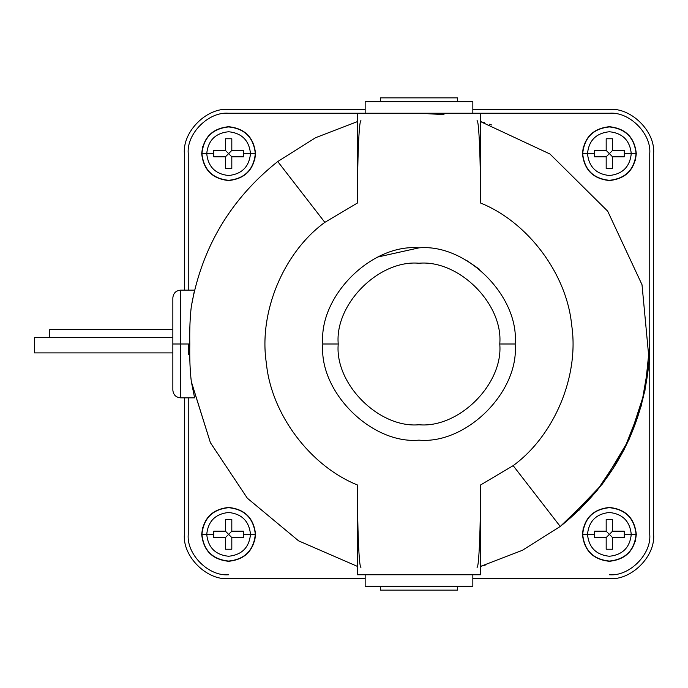 <?xml version="1.0" encoding="UTF-8"?>
<svg xmlns="http://www.w3.org/2000/svg" width="688" height="688" viewBox="0 0 688 688"><rect width="100%" height="100%" fill="white"/><g stroke="black" fill="none" stroke-linecap="round" stroke-linejoin="round"><path stroke-width="1.03" d="M243.475 537.569L243.561 534.378L250.509 534.378C249.125 521.177 241.823 513.876 228.622 512.483C215.421 513.876 208.12 521.177 206.727 534.378L201.928 534.378C203.631 550.469 212.523 559.37 228.622 561.064C244.722 559.37 253.614 550.469 255.317 534.378L250.509 534.378C249.125 547.579 241.823 554.872 228.622 556.265C215.421 554.872 208.12 547.579 206.727 534.378C208.12 547.579 215.421 554.872 228.622 556.265C241.823 554.872 249.125 547.579 250.509 534.378L243.561 534.378L243.475 537.569L231.813 537.569L231.813 549.23L225.432 549.23L225.432 537.569L213.77 537.569L213.676 534.378L206.727 534.378L213.676 534.378L213.77 537.569L225.432 537.569L228.622 534.378L225.432 531.179L213.77 531.179L213.676 534.378L213.77 531.179L225.432 531.179L225.432 519.517L225.432 531.179L228.622 534.378L231.813 537.569L243.475 537.569L231.813 537.569L228.622 534.378L231.813 531.179L243.475 531.179L231.813 531.179L225.432 537.569L213.77 537.569M201.928 534.378L201.696 534.378C203.416 550.615 212.386 559.585 228.622 561.296C244.859 559.585 253.829 550.615 255.54 534.378L255.317 534.378C253.614 550.469 244.722 559.37 228.622 561.064C212.523 559.37 203.631 550.469 201.928 534.378C203.631 518.279 212.523 509.378 228.622 507.684C244.722 509.378 253.614 518.279 255.317 534.378L254.637 541.31L255.54 534.378C253.829 518.141 244.859 509.163 228.622 507.452C212.386 509.163 203.416 518.141 201.696 534.378L202.607 527.447L201.696 534.378L206.727 534.378C208.12 521.177 215.421 513.876 228.622 512.483C241.823 513.876 249.125 521.177 250.509 534.378L255.317 534.378C253.614 518.279 244.722 509.378 228.622 507.684C212.523 509.378 203.631 518.279 201.928 534.378M243.475 156.821L243.561 153.622L250.509 153.622C249.125 140.421 241.823 133.128 228.622 131.735C215.421 133.128 208.12 140.421 206.727 153.622L201.928 153.622C203.631 169.721 212.523 178.622 228.622 180.316C244.722 178.622 253.614 169.721 255.317 153.622L250.509 153.622C249.125 166.823 241.823 174.124 228.622 175.517C215.421 174.124 208.12 166.823 206.727 153.622C208.12 166.823 215.421 174.124 228.622 175.517C241.823 174.124 249.125 166.823 250.509 153.622L243.561 153.622L243.475 156.821L231.813 156.821L231.813 168.483L225.432 168.483L225.432 156.821L213.77 156.821L213.676 153.622L206.727 153.622L213.676 153.622L213.77 156.821L225.432 156.821L228.622 153.622L225.432 150.431L213.77 150.431L213.676 153.622L213.77 150.431L225.432 150.431L225.432 138.77L225.432 150.431L231.813 156.821L243.475 156.821L231.813 156.821L228.622 153.622L231.813 150.431L243.475 150.431L231.813 150.431L225.432 156.821L213.77 156.821M201.928 153.622L201.696 153.622C203.416 169.859 212.386 178.837 228.622 180.548C244.859 178.837 253.829 169.859 255.54 153.622L255.317 153.622C253.614 169.721 244.722 178.622 228.622 180.316C212.523 178.622 203.631 169.721 201.928 153.622C203.631 137.531 212.523 128.63 228.622 126.936C244.722 128.63 253.614 137.531 255.317 153.622L254.637 160.553L255.54 153.622C253.829 137.385 244.859 128.415 228.622 126.704C212.386 128.415 203.416 137.385 201.696 153.622L202.607 146.69L201.696 153.622L206.727 153.622C208.12 140.421 215.421 133.128 228.622 131.735C241.823 133.128 249.125 140.421 250.509 153.622L255.317 153.622C253.614 137.531 244.722 128.63 228.622 126.936C212.523 128.63 203.631 137.531 201.928 153.622M624.222 537.569L624.317 534.378L631.266 534.378C629.873 521.177 622.571 513.876 609.37 512.483C596.169 513.876 588.868 521.177 587.483 534.378L582.676 534.378C584.379 550.469 593.271 559.37 609.37 561.064C625.469 559.37 634.362 550.469 636.065 534.378L631.266 534.378C629.873 547.579 622.571 554.872 609.37 556.265C596.169 554.872 588.868 547.579 587.483 534.378C588.868 547.579 596.169 554.872 609.37 556.265C622.571 554.872 629.873 547.579 631.266 534.378L624.317 534.378L624.222 537.569L612.561 537.569L612.561 549.23L606.18 549.23L606.18 537.569L594.518 537.569L594.432 534.378L587.483 534.378L594.432 534.378L594.518 537.569L606.18 537.569L609.37 534.378L606.18 531.179L594.518 531.179L594.432 534.378L594.518 531.179L606.18 531.179L606.18 519.517L606.18 531.179L609.37 534.378L612.561 537.569L624.222 537.569L612.561 537.569L609.37 534.378L612.561 531.179L624.222 531.179L612.561 531.179L606.18 537.569L594.518 537.569M582.676 534.378L582.452 534.378C584.164 550.615 593.133 559.585 609.37 561.296C625.607 559.585 634.577 550.615 636.297 534.378L636.065 534.378C634.362 550.469 625.469 559.37 609.37 561.064C593.271 559.37 584.379 550.469 582.676 534.378C584.379 518.279 593.271 509.378 609.37 507.684C625.469 509.378 634.362 518.279 636.065 534.378L635.385 541.31L636.297 534.378C634.577 518.141 625.607 509.163 609.37 507.452C593.133 509.163 584.164 518.141 582.452 534.378L583.355 527.447L582.452 534.378L587.483 534.378C588.868 521.177 596.169 513.876 609.37 512.483C622.571 513.876 629.873 521.177 631.266 534.378L636.065 534.378C634.362 518.279 625.469 509.378 609.37 507.684C593.271 509.378 584.379 518.279 582.676 534.378M624.222 156.821L624.317 153.622L631.266 153.622C629.873 140.421 622.571 133.128 609.37 131.735C596.169 133.128 588.868 140.421 587.483 153.622L582.676 153.622C584.379 169.721 593.271 178.622 609.37 180.316C625.469 178.622 634.362 169.721 636.065 153.622L631.266 153.622C629.873 166.823 622.571 174.124 609.37 175.517C596.169 174.124 588.868 166.823 587.483 153.622C588.868 166.823 596.169 174.124 609.37 175.517C622.571 174.124 629.873 166.823 631.266 153.622L624.317 153.622L624.222 156.821L612.561 156.821L612.561 168.483L606.18 168.483L606.18 156.821L594.518 156.821L594.432 153.622L587.483 153.622L594.432 153.622L594.518 156.821L606.18 156.821L609.37 153.622L606.18 150.431L594.518 150.431L594.432 153.622L594.518 150.431L606.18 150.431L606.18 138.77L606.18 150.431L612.561 156.821L624.222 156.821L612.561 156.821L609.37 153.622L612.561 150.431L624.222 150.431L612.561 150.431L606.18 156.821L594.518 156.821M582.676 153.622L582.452 153.622C584.164 169.859 593.133 178.837 609.37 180.548C625.607 178.837 634.577 169.859 636.297 153.622L636.065 153.622C634.362 169.721 625.469 178.622 609.37 180.316C593.271 178.622 584.379 169.721 582.676 153.622C584.379 137.531 593.271 128.63 609.37 126.936C625.469 128.63 634.362 137.531 636.065 153.622L635.385 160.553L636.297 153.622C634.577 137.385 625.607 128.415 609.37 126.704C593.133 128.415 584.164 137.385 582.452 153.622L583.355 146.69L582.452 153.622L587.483 153.622C588.868 140.421 596.169 133.128 609.37 131.735C622.571 133.128 629.873 140.421 631.266 153.622L636.065 153.622C634.362 137.531 625.469 128.63 609.37 126.936C593.271 128.63 584.379 137.531 582.676 153.622M191.376 306.083L191.333 306.315C190.051 316.824 189.535 329.38 189.793 344L180.548 344L180.548 290.155L180.548 397.845L180.548 344L172.851 344L172.851 390.148L172.851 297.852L172.851 344L189.793 344C189.535 329.38 190.051 316.824 191.333 306.315L194.377 291.127M172.851 337.627L34.4 337.627L34.4 352.781L34.4 337.627L172.851 337.627M188.469 354.38L188.237 344M191.333 306.315C201.962 247.207 230.772 198.944 277.746 161.525L324.831 222.353L357.442 203.012L324.831 222.353C283.422 252.565 258.576 312.283 266.333 362.954C271.201 413.987 309.901 465.819 357.442 484.988C357.373 527.128 358.981 567.772 360.933 567.333C358.981 567.772 357.373 527.128 357.442 484.988L357.442 574.755L480.551 574.755L480.551 484.988L513.162 465.647C554.571 435.435 579.416 375.717 571.659 325.046C566.792 274.013 528.092 222.181 480.551 203.012C480.62 160.872 479.011 120.228 477.059 120.667C479.011 120.228 480.62 160.872 480.551 203.012L480.551 113.245L357.442 113.245L357.442 203.012C357.373 160.872 358.981 120.228 360.933 120.667C358.981 120.228 357.373 160.872 357.442 203.012L357.442 113.245L480.551 113.245L480.551 203.012C528.092 222.181 566.792 274.013 571.659 325.046C579.416 375.717 554.571 435.435 513.162 465.647L560.247 526.475L522.364 550.314L480.551 566.396L522.364 550.314L560.247 526.475L596.419 491.542L623.896 450.133L641.422 405.438L649.154 360.658L642.007 284.712L607.702 211.19L549.979 154.017L480.551 121.604L484.515 122.739L480.551 121.604L484.515 122.739L480.551 121.604L549.979 154.017L607.702 211.19L642.007 284.712L649.154 360.658C642.919 428.478 613.283 483.75 560.247 526.475L513.162 465.647L480.551 484.988C480.62 527.128 479.011 567.772 477.059 567.333C479.011 567.772 480.62 527.128 480.551 484.988L480.551 574.755L357.442 574.755L357.442 484.988C309.901 465.819 271.201 413.987 266.333 362.954C258.576 312.283 283.422 252.565 324.831 222.353L277.746 161.525C230.772 198.944 201.962 247.207 191.333 306.315L191.333 306.358M172.851 390.148C173.324 394.809 175.887 397.372 180.548 397.845L194.609 397.845L191.333 381.685C190.051 371.185 189.535 358.62 189.793 344C189.535 358.62 190.051 371.185 191.333 381.685L210.399 442.676L247.31 498.181L298.609 540.863L357.442 566.396L298.609 540.863L247.31 498.181L210.399 442.676L191.419 382.201M418.992 247.852C466.567 243.552 519.44 296.433 515.149 344C519.44 391.567 466.567 444.448 418.992 440.148C371.425 444.448 318.553 391.567 322.844 344C318.553 391.567 371.425 444.448 418.992 440.148C466.567 444.448 519.44 391.567 515.149 344L499.763 344C503.375 383.956 458.956 428.375 418.992 424.763C379.036 428.375 334.617 383.956 338.229 344L322.844 344L338.229 344C334.617 383.956 379.036 428.375 418.992 424.763C458.956 428.375 503.375 383.956 499.763 344C503.375 304.044 458.956 259.625 418.992 263.237C379.036 259.625 334.617 304.044 338.229 344C334.617 304.044 379.036 259.625 418.992 263.237C458.956 259.625 503.375 304.044 499.763 344L515.149 344C519.44 296.433 466.567 243.552 418.992 247.852C371.425 243.552 318.553 296.433 322.844 344C318.553 296.433 371.425 243.552 418.992 247.852L378.219 256.925M443.992 114.604L418.992 113.245M194.36 291.213L193.689 294.163M193.612 294.481L193.053 297.13M192.735 298.687L192.606 299.332M277.746 161.525L315.629 137.686L357.442 121.604L315.629 137.686L277.746 161.525M380.533 97.859L380.533 101.704L380.533 97.859L418.992 97.859L380.533 97.859M457.46 101.704L457.46 97.859L418.992 97.859L457.46 97.859L457.46 101.704M365.156 101.704L365.156 113.245L365.156 101.704L418.992 101.704L365.156 101.704M472.837 113.245L472.837 101.704L418.992 101.704L472.837 101.704L472.837 113.245M380.533 590.141L380.533 586.296L380.533 590.141L457.46 590.141L457.46 586.296L457.46 590.141L380.533 590.141M365.156 586.296L365.156 574.755L365.156 586.296L472.837 586.296L472.837 574.755L472.837 586.296L365.156 586.296M649.025 362.37L649.756 344L644.88 391.197L629.279 439.03L602.559 483.827L566.018 521.865M491.533 124.941L489.159 124.167M418.992 574.755L427.368 574.609M560.247 526.475C613.283 483.75 642.919 428.478 649.154 360.658M466.825 260.589L479.596 269.352M604.15 481.729L579.201 510.083M485.479 564.977L480.551 566.396M49.785 329.715L49.785 337.559L172.851 337.559L49.785 337.559L49.785 329.715M49.785 337.507L34.4 337.627M624.317 153.622L624.222 150.431L624.317 153.622M612.561 138.77L612.561 150.431L612.561 138.77L606.18 138.77L612.561 138.77L612.561 150.431L624.222 150.431M606.18 168.483L606.18 156.821L606.18 168.483L612.561 168.483L612.561 156.821L612.561 168.483M594.518 150.431L606.18 150.431L606.18 138.77M624.317 534.378L624.222 531.179L624.317 534.378M612.561 519.517L612.561 531.179L612.561 519.517L606.18 519.517L612.561 519.517L612.561 531.179L624.222 531.179M606.18 549.23L606.18 537.569L606.18 549.23L612.561 549.23L612.561 537.569L612.561 549.23M594.518 531.179L606.18 531.179L606.18 519.517M243.561 153.622L243.475 150.431L243.561 153.622M231.813 138.77L231.813 150.431L231.813 138.77L225.432 138.77L231.813 138.77L231.813 150.431L243.475 150.431M225.432 168.483L225.432 156.821L225.432 168.483L231.813 168.483L231.813 156.821L231.813 168.483M213.77 150.431L225.432 150.431L225.432 138.77M243.561 534.378L243.475 531.179L243.561 534.378M231.813 519.517L231.813 531.179L231.813 519.517L225.432 519.517L231.813 519.517L231.813 531.179L243.475 531.179M225.432 549.23L225.432 537.569L225.432 549.23L231.813 549.23L231.813 537.569L231.813 549.23M213.77 531.179L225.432 531.179L225.432 519.517M609.37 113.245L480.551 113.245L609.37 113.245C629.348 111.439 651.562 133.644 649.756 153.622L649.756 534.378C651.562 554.356 629.348 576.561 609.37 574.755C629.348 576.561 651.562 554.356 649.756 534.378L649.756 153.622C651.562 133.644 629.348 111.439 609.37 113.245M357.442 113.245L228.622 113.245C208.645 111.439 186.431 133.644 188.237 153.622C186.431 133.644 208.645 111.439 228.622 113.245L357.442 113.245M188.237 153.622L188.237 290.155L188.237 153.622M188.237 397.845L188.237 534.378C186.431 554.356 208.645 576.561 228.622 574.755C208.645 576.561 186.431 554.356 188.237 534.378L188.237 397.845M582.452 153.622C584.164 137.385 593.133 128.415 609.37 126.704C625.607 128.415 634.577 137.385 636.297 153.622C634.577 169.859 625.607 178.837 609.37 180.548C593.133 178.837 584.164 169.859 582.452 153.622M582.452 534.378C584.164 518.141 593.133 509.163 609.37 507.452C625.607 509.163 634.577 518.141 636.297 534.378C634.577 550.615 625.607 559.585 609.37 561.296C593.133 559.585 584.164 550.615 582.452 534.378M201.696 153.622C203.416 137.385 212.386 128.415 228.622 126.704C244.859 128.415 253.829 137.385 255.54 153.622C253.829 169.859 244.859 178.837 228.622 180.548C212.386 178.837 203.416 169.859 201.696 153.622M201.696 534.378C203.416 518.141 212.386 509.163 228.622 507.452C244.859 509.163 253.829 518.141 255.54 534.378C253.829 550.615 244.859 559.585 228.622 561.296C212.386 559.585 203.416 550.615 201.696 534.378M609.37 109.392C631.257 107.423 655.578 131.743 653.6 153.622L653.6 534.378C655.578 556.257 631.257 580.577 609.37 578.608L472.837 578.608L609.37 578.608C631.257 580.577 655.578 556.257 653.6 534.378L653.6 153.622C655.578 131.743 631.257 107.423 609.37 109.392L472.837 109.392L609.37 109.392M365.156 578.608L228.622 578.608C206.735 580.577 182.415 556.257 184.393 534.378L184.393 397.845L184.393 534.378C182.415 556.257 206.735 580.577 228.622 578.608L365.156 578.608M184.393 290.155L184.393 153.622C182.415 131.743 206.735 107.423 228.622 109.392L365.156 109.392L228.622 109.392C206.735 107.423 182.415 131.743 184.393 153.622L184.393 290.155M194.609 290.155L180.548 290.155C175.887 290.628 173.324 293.191 172.851 297.852M34.4 352.892L172.851 352.892M49.785 329.389L172.851 329.389"/></g></svg>
